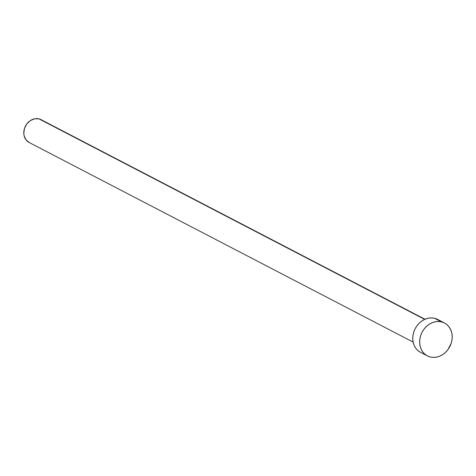 <?xml version="1.0" encoding="UTF-8"?>
<svg xmlns="http://www.w3.org/2000/svg" width="476" height="476" viewBox="0 0 476 476"><rect width="100%" height="100%" fill="white"/><g stroke="black" fill="none" stroke-linecap="round" stroke-linejoin="round"><path stroke-width="0.71" d="M425.003 319.247L41.037 119.649A12.876 10.847 117.5 0 0 38.925 118.863L424.681 319.39L38.925 118.863A12.876 10.847 117.5 0 0 24.907 127.282A12.876 10.847 117.5 0 0 29.155 142.497L413.126 342.095M444.483 322.99L437.593 319.402A18.54 15.619 117.5 0 0 434.546 318.271L441.442 321.859L434.546 318.271A18.54 15.619 117.5 0 0 414.364 330.398A18.54 15.619 117.5 0 0 420.487 352.305L427.383 355.893A18.54 15.619 -62.5 0 1 421.26 333.979A18.54 15.619 -62.5 0 1 441.442 321.859A18.54 15.619 -62.5 0 1 444.483 322.99A18.54 15.619 -62.5 0 1 450.605 344.904A18.54 15.619 -62.5 0 1 430.423 357.024A18.54 15.619 -62.5 0 1 427.383 355.893M420.641 352.389L418.083 350.705L415.941 348.444L414.304 345.701L413.233 342.583L412.769 339.204L412.93 335.699L413.715 332.2L415.084 328.839L416.988 325.751L419.356 323.049L422.099 320.836L425.104 319.206L428.263 318.212L431.452 317.897L434.546 318.271L437.432 319.325M430.423 357.024L427.537 355.971L424.979 354.287L422.837 352.026L421.2 349.289L420.13 346.171L419.665 342.791L419.826 339.281L420.605 335.782L421.974 332.421L423.884 329.332L426.252 326.631L428.995 324.418L432 322.787L435.159 321.794L438.348 321.478L441.442 321.859L444.328 322.906L446.887 324.596L449.029 326.851L450.665 329.594L451.736 332.712L452.2 336.092L452.039 339.596L451.26 343.101L447.981 349.551L445.613 352.252L442.87 354.459L439.866 356.096L436.706 357.083L433.517 357.399L430.423 357.024M29.268 142.55L26.002 139.813L24.121 135.743L23.8 133.399L24.454 128.532L26.727 124.052L30.28 120.642L34.558 118.821L38.925 118.863L42.703 120.761"/></g></svg>
